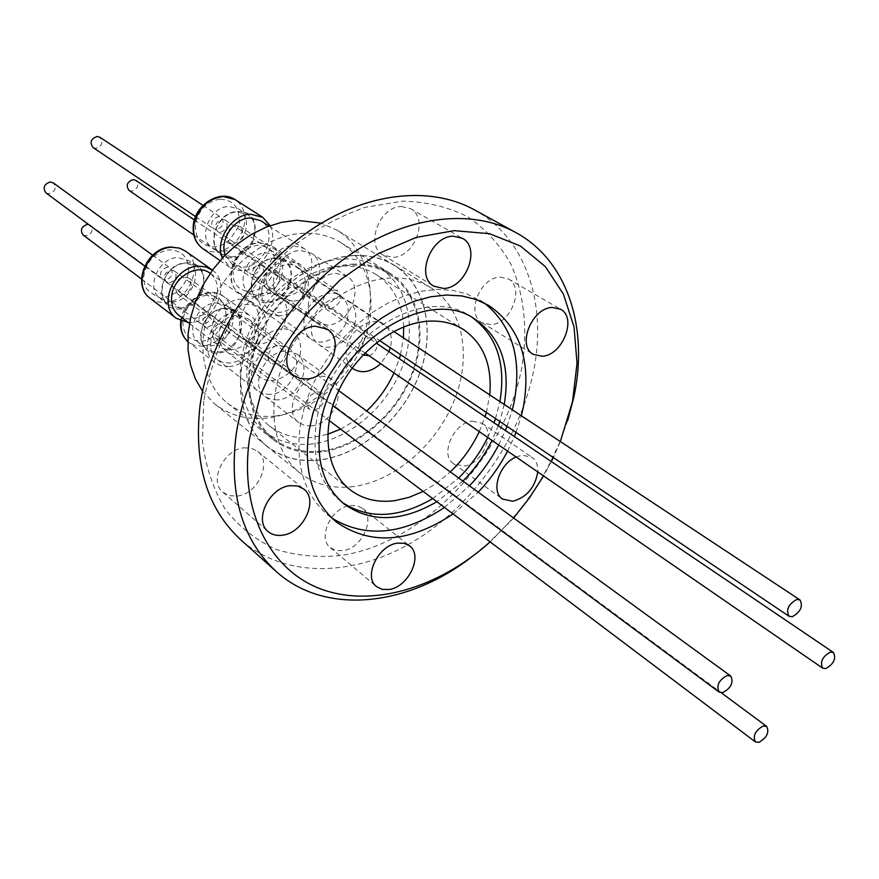<?xml version="1.0" encoding="UTF-8"?>
<svg xmlns="http://www.w3.org/2000/svg" width="879" height="879" viewBox="0 0 879 879"><rect width="100%" height="100%" fill="white"/><g stroke="black" fill="none" stroke-linecap="round" stroke-linejoin="round"><path stroke-width="0.66" stroke-dasharray="4.39 3.3" d="M206.961 295.091C193.951 297.706 185.919 305.925 182.865 319.758C182.436 334.009 188.853 341.096 202.104 341.008C205.225 341.052 209.587 339.118 215.19 335.218C224.002 324.076 227.562 317.868 225.881 316.583C226.408 302.563 220.102 295.399 206.961 295.091M275.215 266.557C275.698 253.075 269.809 245.988 257.547 245.296C244.153 247.504 235.935 255.921 232.913 270.523L233.627 279.478L235.495 283.752L238.44 287.378L244.637 290.883L250.889 291.553C263.997 289.114 272.105 280.786 275.215 266.557M219.981 199.148C206.785 201.445 198.61 209.74 195.468 224.057C194.984 238.89 201.467 246.483 214.915 246.823C218.069 246.977 222.497 245.098 228.199 241.22C237.165 229.913 240.802 223.563 239.088 222.167C239.681 207.576 233.309 199.907 219.981 199.148M188.611 271.611C188.82 257.767 182.436 250.493 169.427 249.801C155.275 252.097 146.749 260.755 143.859 275.775C143.134 279.324 144.145 283.851 146.903 289.367C156.253 296.893 161.747 299.552 163.373 297.344C177.217 294.817 185.623 286.235 188.611 271.611M203.719 401.253L202.456 441.884C205.95 467.485 213.641 490.097 225.54 509.732C239.506 527.158 256.338 540.387 276.028 549.397C296.86 555.825 318.857 557.824 342.019 555.374C424.271 542.31 503.744 458.607 521.456 369.334C528.059 330.68 524.554 295.619 510.93 264.15C500.03 244.9 485.658 229.122 467.815 216.816C448.235 206.906 426.425 201.687 402.384 201.159L365.016 207.378C339.459 216.223 314.825 229.672 291.092 247.735C268.545 268.117 249.087 291.465 232.704 317.769C218.607 345.117 208.949 372.949 203.719 401.253M474.22 209.729C525.961 237.769 547.573 304.288 533.41 371.949C519.5 439.764 472.539 506.084 413.196 541.706C353.907 577.074 284.763 578.657 240.725 539.772M401.472 206.532L410.46 208.642C429.249 217.981 414.833 257.327 392.803 257.371L383.068 255.031C364.741 245.483 379.519 206.147 401.472 206.532M500.008 277.105L508.326 278.94C525.104 287.345 510.952 324.109 490.889 324.648L481.978 322.648C465.54 314.089 479.989 277.27 500.008 277.105M516.094 456.992L522.159 455.201L531.894 457.256C536.157 460.365 538.124 465.266 537.783 471.935M472.397 421.118L482.044 423.249C496.58 431.864 482.527 464.584 463.782 466.057L453.597 463.782C439.357 455.036 453.707 422.25 472.397 421.118M350.534 505.447L357.039 505.689L362.434 508.282C376.157 517.907 361.84 548.661 342.821 550.683L335.976 550.474L330.339 547.661C316.945 537.893 331.592 507.128 350.534 505.447M244.208 447.807L251.526 448.268L257.613 451.334C272.567 462.167 257.734 494.339 237.099 496.086L229.375 495.657L222.991 492.295C208.477 481.274 223.705 449.169 244.208 447.807M267.051 292.685L278.907 295.762C296.706 306.617 281.818 343.26 259.503 343.975L252.712 343.414L246.834 340.602C229.551 329.504 244.856 292.971 267.051 292.685M353.303 255.514C314.221 257.514 270.842 290.389 251.471 333.756C231.957 377.102 239.099 424.107 266.579 446.027C281.61 457.739 299.42 462.387 320.022 459.981C360.632 454.893 401.879 419.338 418.843 375.794C435.918 332.306 426.502 285.159 394.429 265.315C382.497 258.03 368.784 254.767 353.303 255.514M353.754 486.526C332.899 489.185 314.913 484.626 299.794 472.858C272.171 450.828 265.315 403.021 285.466 358.676C305.463 314.297 349.71 280.412 389.276 278.061C404.955 277.171 418.8 280.39 430.787 287.708C463.035 307.661 472.078 355.577 454.41 399.956C436.852 444.4 394.869 480.945 353.754 486.526M567.702 420.503L559.242 443.488L548.562 465.914C537.179 487.219 523.346 506.776 507.04 524.598L489.449 542.134L470.595 557.769M560.341 441.555L553.32 457.519M551.331 461.563L543.585 475.924M513.611 517.984L490.152 541.903M484.252 302.98L466.936 293.938L452.74 290.356L437.478 289.411L421.459 291.158L405.054 295.619L388.639 302.706L372.597 312.309L357.335 324.197L343.206 338.107L330.57 353.732L319.736 370.663L310.957 388.507L304.453 406.834L300.343 425.183C295.19 464.793 304.31 494.712 327.702 514.929L331.998 518.192M353.281 255.657C314.253 257.657 270.93 290.499 251.592 333.8C232.1 377.08 239.231 424.03 266.678 445.917C281.687 457.607 299.475 462.255 320.044 459.849C360.599 454.762 401.791 419.272 418.734 375.783C435.786 332.35 426.381 285.257 394.352 265.447C382.442 258.173 368.751 254.91 353.281 255.657M202.533 391.166L214.476 403.758C229.331 415.338 246.823 420.118 266.963 418.085C306.683 413.745 346.678 379.783 362.719 337.723C378.86 295.718 368.927 249.856 337.228 230.254L321.373 223.189M504.227 404.472L499.81 421.481M498.338 425.7L492.02 440.412M462.903 481.066L436.874 501.733M444.455 507.447L469.452 485.834M498.668 444.983L505.403 430.479M507.029 426.348L512.314 409.812M495.503 418.58L499.898 401.604M472.726 317.835L470.562 316.429C421.799 281.148 325.977 345.128 316.242 423.085C311.66 457.465 319.615 483.373 340.118 500.799L342.162 502.37M236.385 315.649C215.882 316.077 201.665 349.139 217.322 359.665L223.013 362.478L229.65 363.027C250.262 362.236 264.107 329.065 247.999 318.747L236.385 315.649M270.545 394.396L263.799 393.913L258.041 391.1C242.219 380.508 257.031 346.491 277.874 345.843L284.203 346.337L289.652 348.875C305.914 359.28 291.498 393.363 270.545 394.396M261.931 290.048C260.931 298.607 263.282 305.057 268.974 309.397C280.928 318.714 302.903 305.057 305.024 287.202C306.134 278.368 303.662 271.754 297.618 267.359C285.686 258.514 263.898 272.237 261.931 290.048M347.919 316C345.568 334.295 323.12 348.502 311.056 339.096C305.321 334.712 303.013 328.131 304.112 319.352C306.299 301.101 328.592 286.818 340.612 295.762C346.7 300.2 349.139 306.947 347.919 316M225.222 255.031L231.957 264.096L243.263 267.128C264.964 267.007 278.731 230.88 260.788 220.695M285.378 296.069L273.907 293.081C256.272 282.577 271.04 245.527 292.993 245.604L303.684 248.317C321.813 258.591 307.441 295.729 285.378 296.069M178.789 315.286C191.435 325.889 215.487 311.825 217.355 292.982C218.322 284.335 215.816 277.72 209.85 273.127M258.756 322.824C256.657 342.151 232.056 356.797 219.278 346.084C213.652 341.502 211.312 334.932 212.257 326.384C214.19 307.112 238.572 292.388 251.328 302.563C257.349 307.2 259.821 313.957 258.756 322.824M403.681 326.9C402.483 303.508 393.342 286.071 376.267 274.6C366.027 268.216 354.237 265.37 340.898 266.062C307.991 267.864 271.787 295.542 255.789 331.844C239.67 368.136 245.911 407.526 269.293 425.81C281.73 435.336 296.421 439.17 313.374 437.324L327.724 434.248M340.58 429.128L354.094 421.162L366.653 410.998M394.012 372.905L399.363 358.72M400.516 354.611L403.417 337.844M423.195 491.416L437.237 482.802L450.345 471.924M479.264 431.622L485.087 416.734M486.362 412.427L489.724 394.88M229.155 366.532L221.486 365.906L214.915 362.642C196.951 350.534 213.333 312.517 236.89 312.067L244.021 312.704L250.185 315.605C268.743 327.449 252.855 365.598 229.155 366.532M279.533 315.836L272.699 315.242L266.722 312.474C247.856 300.937 264.019 261.151 287.763 261.107L299.662 264.139C319.099 275.413 303.42 315.297 279.533 315.836M270.084 225.65C279.225 242.593 262.327 270.446 242.747 270.776L235.803 270.095L230.485 267.798L222.409 258.008M212.454 270.172C231.617 282.884 215.443 321.857 190.963 322.461L188.293 322.516M321.483 451.037C302.969 453.146 286.939 448.971 273.391 438.533C248.241 418.701 241.648 375.981 259.283 336.569C276.786 297.135 316.143 267.117 351.732 265.172C366.027 264.436 378.662 267.458 389.628 274.237C418.58 292.355 427.051 335.196 411.438 374.729C395.924 414.306 358.335 446.532 321.483 451.037M312.32 443.895C293.872 445.939 277.885 441.752 264.37 431.325C239.253 411.515 232.594 369.004 250.075 329.834C267.425 290.652 306.562 260.876 342.03 259.019C356.27 258.316 368.872 261.349 379.827 268.128C408.735 286.213 417.294 328.867 401.824 368.169C386.452 407.526 349.051 439.511 312.32 443.895M83.076 234.968L86.109 235.869C92.141 233.682 93.559 230.144 90.383 225.255L88.493 224.442M203.675 324.373L200.478 323.494C197.303 318.308 198.929 314.451 205.367 311.924L208.51 312.792C211.729 317.967 210.125 321.824 203.675 324.373M129.026 190.391L131.762 191.161C137.849 188.897 139.201 185.304 135.827 180.382M253.306 274.764L250.438 274.006C247.054 268.776 248.614 264.865 255.108 262.272L257.932 263.008C261.349 268.227 259.799 272.138 253.306 274.764M93.064 147.551L95.833 148.353C102.14 146.057 103.491 142.354 99.876 137.245M216.564 229.551L213.641 228.76C210.004 223.31 211.564 219.267 218.311 216.641L221.178 217.41C224.848 222.837 223.31 226.892 216.564 229.551M45.939 192.875L49.037 193.819C55.278 191.611 56.706 187.974 53.311 182.898M165.571 280.093L162.296 279.17C158.89 273.765 160.527 269.787 167.208 267.249L170.427 268.15C173.877 273.545 172.262 277.522 165.571 280.093M275.27 416.009C311.847 412.031 348.853 380.695 363.796 341.843C378.838 303.046 369.85 260.744 340.832 242.604C329.856 235.825 317.286 232.726 303.134 233.298C267.82 234.825 229.155 263.898 212.235 302.475C195.182 341.03 202.159 383.167 227.32 403.043C240.901 413.537 256.877 417.855 275.27 416.009M351.897 264.183C366.312 263.436 379.058 266.491 390.133 273.325C419.404 291.619 427.974 334.899 412.196 374.839C396.528 414.833 358.577 447.4 321.329 451.949C302.607 454.091 286.389 449.883 272.699 439.302C247.307 419.261 240.659 376.102 258.481 336.283C276.171 296.443 315.946 266.128 351.897 264.183M266.04 328.076C263.898 347.48 239.198 362.236 226.397 351.501C220.761 346.908 218.431 340.327 219.398 331.735C221.354 312.375 245.845 297.541 258.624 307.738C264.656 312.386 267.128 319.165 266.04 328.076M300.332 352.798C297.992 372.586 272.853 387.848 259.964 377.025C254.284 372.399 251.976 365.697 253.031 356.94C255.185 337.184 280.137 321.846 292.993 332.13C299.058 336.822 301.508 343.711 300.332 352.798M292.784 301.156L281.28 298.179C263.612 287.664 278.489 250.427 300.519 250.471L311.221 253.174C329.394 263.458 314.913 300.783 292.784 301.156M327.658 325.131L316.033 322.197C298.234 311.616 313.627 273.523 335.943 273.38L346.765 276.05C365.071 286.4 350.073 324.549 327.658 325.131M355.446 321.055C353.061 339.426 330.526 353.732 318.451 344.315C312.715 339.92 310.397 333.317 311.529 324.505C313.759 306.167 336.13 291.795 348.172 300.75C354.27 305.189 356.687 311.968 355.446 321.055M352.149 368.004C347.172 363.466 345.271 357.05 346.436 348.754C348.853 330.054 371.641 315.22 383.738 324.241C389.858 328.713 392.254 335.591 390.913 344.865L390.276 347.721M388.925 351.666L380.684 363.73M277.72 399.912L270.963 399.44L265.194 396.616C249.35 386.013 264.26 351.842 285.159 351.15L291.509 351.633L296.97 354.171C313.254 364.587 298.739 398.824 277.72 399.912M311.551 425.865L304.705 425.447L298.882 422.634C282.928 411.987 298.322 377.025 319.506 376.135L325.933 376.575L331.427 379.113C347.82 389.562 332.822 424.557 311.551 425.865M285.697 354.072L285.345 349.633L282.994 346.403C275.995 343.821 270.996 346.897 267.985 355.632L268.337 360.016L270.633 363.214C277.632 365.862 282.653 362.818 285.697 354.072M191.633 285.466L188.864 278.138C182.085 275.534 177.338 278.335 174.635 286.532L177.338 293.784C184.129 296.454 188.897 293.674 191.633 285.466M330.229 309.056C340.239 304.804 342.645 298.695 337.481 290.718L333.328 289.685C323.34 293.872 320.89 299.97 325.977 307.991L330.229 309.056M233.517 243.802C243.065 240 245.252 234.264 240.088 226.595L236.066 225.529C226.54 229.287 224.31 235.001 229.397 242.703L233.517 243.802M369.103 355.742C373.377 354.05 376.058 350.82 377.146 346.062L377.278 343.777M377.058 342.272L374.498 338.404C368.026 336.228 363.357 339.272 360.489 347.524L360.764 351.908L362.983 355.039M279.643 279.929L279.258 275.643L276.907 272.6C270.6 270.38 266.161 273.16 263.59 280.939L263.975 285.17L266.271 288.191C272.589 290.466 277.039 287.708 279.643 279.929M314.023 410.405C323.549 406.329 326.054 400.505 321.549 392.935L317 391.792C307.474 395.814 304.925 401.626 309.364 409.229L314.023 410.405M220.168 339.558C229.265 335.91 231.562 330.438 227.035 323.142L222.629 321.956C213.531 325.549 211.202 331.009 215.652 338.327L220.168 339.558M186.183 262.898C213.883 260.426 207.323 308.133 180.162 308.892C152.364 312.111 158.418 263.392 186.183 262.898M179.92 308.002C199.588 307.617 212.311 276.204 196.665 266.315L185.766 263.315C166.197 263.37 153.133 294.652 168.35 304.738L179.92 308.002M238.033 211.476C265.139 209.466 258.151 257.382 231.584 257.679C204.367 260.448 210.883 211.509 238.033 211.476M231.342 256.8C251.196 256.767 263.7 223.815 247.274 214.454L237.594 211.916C217.838 211.63 205.005 244.461 221.003 254.02L231.342 256.8M274.962 257.965C301.123 255.602 293.982 302.013 268.348 302.695C242.066 305.771 248.779 258.404 274.962 257.965M268.095 301.827C287.103 301.497 299.53 269.853 284.071 260.832L274.523 258.371C255.602 258.393 242.868 289.971 257.954 299.157L268.095 301.827M224.508 308.408C251.24 305.606 244.505 351.809 218.3 352.929C191.479 356.445 197.753 309.298 224.508 308.408M218.058 352.061C236.912 351.402 249.515 321.154 234.759 311.671L224.09 308.804C205.334 309.144 192.413 339.316 206.796 348.963L211.993 351.534L218.058 352.061M171.954 301.991C191.567 301.662 204.181 270.424 188.567 260.558L177.701 257.547C158.209 257.569 145.255 288.664 160.428 298.728L171.954 301.991M223.101 251.152C242.879 251.152 255.284 218.388 238.89 209.048L229.243 206.499C209.554 206.18 196.83 238.824 212.795 248.361L223.101 251.152M259.821 296.036C278.764 295.751 291.092 264.271 275.654 255.262L266.139 252.8C247.285 252.778 234.66 284.181 249.713 293.355L259.821 296.036M210.048 345.93C228.837 345.315 241.34 315.22 226.617 305.76L215.981 302.892C197.281 303.189 184.48 333.185 198.819 342.821L204.005 345.392L210.048 345.93M169.416 282.939C176.119 280.357 177.745 276.369 174.284 270.963L171.064 270.051C164.362 272.611 162.725 276.588 166.131 282.016L169.416 282.939M220.53 232.221C227.298 229.551 228.848 225.496 225.167 220.047L222.299 219.278C215.542 221.926 213.982 225.98 217.607 231.441L220.53 232.221M257.294 277.511C263.81 274.874 265.359 270.952 261.942 265.722L259.118 264.986C252.603 267.59 251.042 271.523 254.427 276.753L257.294 277.511M207.543 327.285C213.993 324.725 215.619 320.857 212.399 315.671L209.246 314.803C202.796 317.341 201.159 321.209 204.346 326.406L207.543 327.285M453.092 513.962L478.198 492.196M507.568 451.125L514.358 436.544M516.006 432.391L521.335 415.778M432.732 498.613L458.706 478.011M487.746 437.467L494.042 422.799M214.915 362.642L187.787 341.557L194.237 345.282L202.84 346.26C218.08 343.436 227.562 333.943 231.287 317.769C232.364 308.419 229.705 301.244 223.31 296.245L217.201 293.355L210.136 292.685C194.786 295.289 185.172 304.76 181.305 321.121M252.35 296.673C275.973 296.3 291.224 257.118 271.908 245.9L260.129 242.846C236.638 242.747 220.915 281.796 239.637 293.278L245.571 296.047L252.35 296.673M202.719 248.548L208.795 251.372L215.674 252.075C231.133 249.636 240.78 240.055 244.604 223.343C245.768 212.817 242.626 204.917 235.176 199.654M150.331 298.475L157.055 301.827L164.812 302.618C189.26 302.178 204.873 263.293 185.326 251.009M180.744 320.901L180.766 320.725C182.59 300.277 208.795 284.741 223.31 296.245L250.185 315.605M266.722 312.474L239.637 293.278C220.255 281.071 235.726 242.494 259.404 242.615L271.908 245.9L299.662 264.139M410.46 208.642L462.277 238.242M508.326 278.94L560.538 309.243M482.044 423.249L531.894 457.256M362.434 508.282L409.57 545.87M257.613 451.334L303.804 489.087M278.907 295.762L327.384 329.229M266.579 446.027L299.794 472.858M548.298 467.452L548.562 465.914M508.403 523.84L507.04 524.598M479.747 300.014L488.977 305.595M266.678 445.917L214.476 403.758M470.562 316.429L474.957 319.154M217.322 359.665L258.041 391.1M268.974 309.397L311.056 339.096M231.957 264.096L273.907 293.081M189.468 323.417L219.278 346.084M463.376 329.471L376.267 274.6M229.672 267.26L220.08 260.602M273.391 438.533L264.37 431.325M141.508 279.028L200.478 323.494M193.798 235.001L250.438 274.006M195.577 216.597L213.641 228.76M144.606 266.051L162.296 279.17M390.133 273.325L340.832 242.604M226.397 351.501L259.964 377.025M281.28 298.179L316.033 322.197M318.451 344.315L352.105 368.048M265.194 396.616L298.882 422.634M188.864 278.138L282.994 346.403M240.088 226.595L337.481 290.718M276.907 272.6L374.498 338.404M227.035 323.142L321.549 392.935M196.665 266.315L188.567 260.558M247.274 214.454L238.89 209.048M284.071 260.832L275.654 255.262M234.759 311.671L226.617 305.76M166.131 282.016L332.844 405.637M217.607 231.441L379.475 340.448M254.427 276.753L365.027 352.94M204.346 326.406L329.185 420.536M383.068 255.031L433.83 286.18M481.978 322.648L533.234 354.336M453.597 463.782L502.535 499.074M330.339 547.661L376.509 586.579M222.991 492.295L268.095 531.542M246.834 340.602L294.168 375.663M394.429 265.315L430.787 287.708M327.702 514.929L336.031 521.774M394.352 265.447L337.228 230.254M340.118 500.799L344.15 504.041M247.999 318.747L289.652 348.875M297.618 267.359L340.612 295.762M269.062 226.024L303.684 248.317M210.202 273.38L251.328 302.563M350.018 489.691L269.293 425.81M389.628 274.237L379.827 268.128M90.383 225.255L208.51 312.792M194.38 220.003L257.932 263.008M203.005 205.4L221.178 217.41M152.616 255.185L170.427 268.15M272.699 439.302L227.32 403.043M258.624 307.738L292.993 332.13M311.221 253.174L346.765 276.05M348.172 300.75L383.738 324.241M296.97 354.171L331.427 379.113M177.338 293.784L270.633 363.214M229.397 242.703L325.977 307.991M266.271 288.191L363.093 355.116M215.652 338.327L309.364 409.229M168.35 304.738L160.428 298.728M221.003 254.02L212.795 248.361M257.954 299.157L249.713 293.355M206.796 348.963L198.819 342.821M174.284 270.963L338.701 390.65M225.167 220.047L393.759 331.46M261.942 265.722L376.135 343.008M212.399 315.671L721.285 692.784"/><path stroke-width="1.32" d="M470.595 557.769C406.801 606.664 325.01 615.761 276.105 571.405L240.725 539.772C207.169 508.743 193.6 464.123 199.994 405.9C208.938 340.316 251.844 271.084 308.419 231.617C365.082 192.204 429.809 185.26 474.22 209.729L515.83 232.561C567.834 260.755 588.853 328.35 573.8 397.341L567.702 420.503M453.168 236.187L462.277 238.242C481.231 247.636 466.068 288.169 443.697 288.466L433.83 286.18C415.338 276.588 430.875 236.033 453.168 236.187M552.144 307.463L560.538 309.243C577.404 317.66 562.56 355.468 542.233 356.27L533.234 354.336C516.709 345.777 531.861 307.87 552.144 307.463M537.783 471.935C535.047 487.537 526.719 497.316 512.809 501.261L502.535 499.074C490.427 491.559 499.261 463.815 516.094 456.992M397.528 543.134L404.131 543.288L409.57 545.87C423.359 555.495 408.449 587.128 389.133 589.49L382.189 589.38L376.509 586.579C363.038 576.811 378.289 545.134 397.528 543.134M290.213 485.658L297.662 486.021L303.804 489.087C318.89 499.975 303.409 533.124 282.412 535.212C276.709 535.981 271.941 534.762 268.095 531.542C253.438 520.467 269.326 487.34 290.213 485.658M315.352 326.208L327.384 329.229C345.359 340.162 329.768 377.948 307.035 378.97L300.124 378.475L294.168 375.663C276.698 364.499 292.74 326.768 315.352 326.208M276.105 571.405C242.373 540.211 229.012 494.877 236.022 435.391C245.691 368.345 289.916 297.179 347.688 256.349C405.56 215.564 471.199 207.96 515.83 232.561M490.152 541.903C438.984 587.743 372.718 607.938 321.274 589.161C270.051 570.361 238.956 510.908 249.537 438.467L260.448 395.023L280.049 352.402L307.243 313.177L340.382 279.742L377.421 254.042L416.108 237.451L454.179 230.65L489.526 233.693L520.368 246.01L545.321 266.59L563.395 294.069L574.031 326.856L577.042 363.269L572.526 401.604L560.341 441.555M553.32 457.519L551.331 461.563M543.585 475.924L529.587 497.657L513.611 517.984M521.335 415.778L523.324 407.219C531.487 361.049 520.038 327.175 488.977 305.595L476.143 299.508L461.925 295.948L446.62 295.025L430.556 296.816L414.097 301.332L397.616 308.485L381.508 318.165L366.169 330.141L351.974 344.15L339.261 359.863L328.361 376.904L319.517 394.847L312.946 413.262L308.793 431.71C303.53 471.507 312.605 501.535 336.031 521.774C370.158 545.65 409.185 543.046 453.092 513.962M512.314 409.812L514.27 401.296C521.994 358.006 511.985 325.241 484.252 302.98M321.373 223.189L296.816 220.266L281.741 222.277L266.535 226.991L251.625 234.286L237.451 243.999L224.42 255.866L212.927 269.534L203.302 284.62L195.841 300.673L190.743 317.22L188.128 333.789L188.073 349.897L190.534 365.104L195.413 378.97L202.533 391.166M499.81 421.481L498.338 425.7M492.02 440.412C484.494 455.542 474.781 469.089 462.903 481.066M436.874 501.733C401.681 522.082 370.773 522.851 344.15 504.041C323.637 486.603 315.693 460.651 320.319 426.194C330.152 348.062 426.183 283.84 474.957 319.154C500.832 337.349 510.589 365.785 504.227 404.472M331.998 518.192C365.686 538.497 403.175 534.915 444.455 507.447M469.452 485.834C481.077 473.583 490.812 459.959 498.668 444.983M505.403 430.479L507.029 426.348M499.898 401.604C506.073 364.291 497.02 336.371 472.726 317.835M269.062 226.024L260.788 220.695L250.251 217.948C234.166 217.926 219.278 240 225.222 255.031M210.202 273.38L209.85 273.127C197.215 263.074 173.405 277.204 171.702 295.992C170.845 304.332 173.207 310.759 178.789 315.286L189.468 323.417M327.724 434.248L340.58 429.128M366.653 410.998C378.245 400.088 387.364 387.386 394.012 372.905M399.363 358.72L400.516 354.611M403.417 337.844L403.681 326.9M489.724 394.88C492.284 365.246 483.505 343.447 463.376 329.471C453.004 323 440.961 320.264 427.227 321.264C393.342 323.824 355.413 353.556 338.129 391.891C320.736 430.205 326.351 471.188 350.018 489.691C362.609 499.305 377.64 502.953 395.089 500.612L409.174 497.305L423.195 491.416M450.345 471.924C462.464 460.299 472.111 446.862 479.264 431.622M485.087 416.734L486.362 412.427M222.409 258.008C214.487 240.835 231.77 214.135 250.779 214.234L262.821 217.366L270.084 225.65M188.293 322.516L176.338 318.352C157.319 305.694 173.899 266.271 198.467 266.183L205.73 266.919L212.454 270.172M88.493 224.442L87.395 224.365C81.373 226.529 79.934 230.056 83.076 234.968L141.508 279.028M194.38 220.003L135.827 180.382L133.136 179.613C127.059 181.865 125.686 185.447 129.026 190.391L193.798 235.001M203.005 205.4L99.876 137.245L97.151 136.465C90.856 138.728 89.493 142.431 93.064 147.551L195.577 216.597M152.616 255.185L53.311 182.898L50.257 181.975C44.027 184.15 42.588 187.787 45.939 192.875L144.606 266.051M390.276 347.721L388.925 351.666M380.684 363.73C371.004 372.169 361.862 373.883 353.27 368.872L352.149 368.004M377.278 343.777L377.058 342.272M722.78 692.619L719.099 692.07C716.088 685.664 718.769 680.148 727.142 675.511L730.757 676.061C733.8 682.434 731.141 687.949 722.78 692.619M792.243 616.717L788.99 616.234C785.815 609.762 788.43 604.17 796.813 599.467L800 599.939C803.208 606.389 800.615 611.982 792.243 616.717M825.82 668.578L822.678 668.15C819.821 662.041 822.381 656.679 830.369 652.075L833.457 652.493C836.347 658.591 833.797 663.953 825.82 668.578M758.896 742.348L755.347 741.865C752.644 735.822 755.27 730.526 763.236 725.977L766.719 726.45C769.466 732.471 766.851 737.767 758.896 742.348M478.198 492.196C489.878 479.868 499.668 466.178 507.568 451.125M514.358 436.544L516.006 432.391M342.162 502.37C368.587 519.544 398.769 518.291 432.732 498.613M458.706 478.011C470.562 466.068 480.242 452.553 487.746 437.467M494.042 422.799L495.503 418.58M362.983 355.039L369.103 355.742M181.305 321.121L181.25 321.483C180.327 329.911 182.513 336.602 187.787 341.546C182.195 336.305 179.843 329.416 180.744 320.901M202.719 248.548C195.424 242.989 192.292 235.1 193.347 224.87C195.215 204.532 220.135 189.062 235.176 199.654L223.244 196.5C207.488 198.764 197.698 208.444 193.863 225.562C192.842 235.682 195.797 243.34 202.719 248.548L220.08 260.602M150.331 298.475C130.883 285.214 146.804 246.944 171.185 247.054L179.701 248.175L185.326 251.009L179.052 248.054L171.877 247.296C147.606 247.23 131.465 285.884 150.331 298.475L176.338 318.352M352.105 368.048L353.27 368.872M332.844 405.637L719.099 692.07M379.475 340.448L788.99 616.234M365.027 352.94L822.678 668.15M329.185 420.536L755.347 741.865M262.821 217.366L235.176 199.654M212.059 269.886L185.326 251.009M338.701 390.65L730.757 676.061M393.759 331.46L800 599.939M376.135 343.008L833.457 652.493M721.285 692.784L766.719 726.45"/></g></svg>
